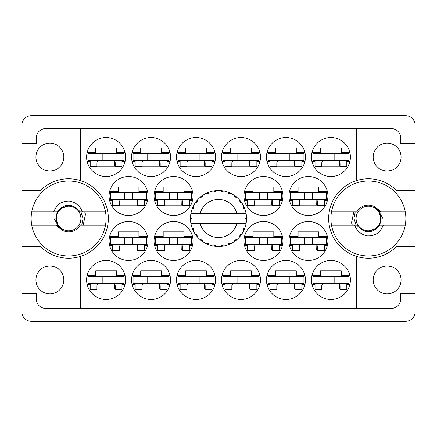 <?xml version="1.0" encoding="UTF-8"?>
<svg xmlns="http://www.w3.org/2000/svg" width="437" height="437" viewBox="0 0 437 437"><rect width="100%" height="100%" fill="white"/><g stroke="black" fill="none" stroke-linecap="round" stroke-linejoin="round"><path stroke-width="0.66" d="M35.938 157.047A13.94 13.94 0 0 0 49.878 170.987A13.94 13.94 0 0 0 63.818 157.047A13.94 13.94 0 0 0 49.878 143.107A13.94 13.94 0 0 0 35.938 157.047M35.938 279.953A13.94 13.94 0 0 0 49.878 293.893A13.94 13.94 0 0 0 63.818 279.953A13.94 13.94 0 0 0 49.878 266.013A13.94 13.94 0 0 0 35.938 279.953M401.062 279.953A13.94 13.94 0 0 1 387.122 293.893A13.94 13.94 0 0 1 373.182 279.953A13.94 13.94 0 0 1 387.122 266.013A13.94 13.94 0 0 1 401.062 279.953M401.062 157.047A13.94 13.94 0 0 1 387.122 170.987A13.94 13.94 0 0 1 373.182 157.047A13.94 13.94 0 0 1 387.122 143.107A13.94 13.94 0 0 1 401.062 157.047M80.605 180.634L80.605 128.571L356.395 128.571L356.395 180.634A39.718 39.718 0 0 0 356.395 256.366L356.395 308.429L80.605 308.429L80.605 256.366A39.718 39.718 0 0 0 80.605 180.634A39.718 39.718 0 0 0 40.472 190.472L21.85 190.472L21.85 311.728A9.592 9.592 0 0 0 31.442 321.321L405.558 321.321A9.592 9.592 0 0 0 415.15 311.728L415.15 125.272A9.592 9.592 0 0 0 405.558 115.679L31.442 115.679A9.592 9.592 0 0 0 21.85 125.272L21.85 190.472M86.602 157.047A19.485 19.485 0 0 0 106.087 176.532A19.485 19.485 0 0 0 125.572 157.047A19.485 19.485 0 0 0 106.087 137.562A19.485 19.485 0 0 0 86.602 157.047M109.086 196.016A19.485 19.485 0 0 0 128.571 215.501A19.485 19.485 0 0 0 148.056 196.016A19.485 19.485 0 0 0 128.571 176.532A19.485 19.485 0 0 0 109.086 196.016M154.048 196.016A19.485 19.485 0 0 0 173.533 215.501A19.485 19.485 0 0 0 193.017 196.016A19.485 19.485 0 0 0 173.533 176.532A19.485 19.485 0 0 0 154.048 196.016M243.983 196.016A19.485 19.485 0 0 0 263.467 215.501A19.485 19.485 0 0 0 282.952 196.016A19.485 19.485 0 0 0 263.467 176.532A19.485 19.485 0 0 0 243.983 196.016M288.944 196.016A19.485 19.485 0 0 0 308.429 215.501A19.485 19.485 0 0 0 327.914 196.016A19.485 19.485 0 0 0 308.429 176.532A19.485 19.485 0 0 0 288.944 196.016M131.564 157.047A19.485 19.485 0 0 0 151.049 176.532A19.485 19.485 0 0 0 170.539 157.047A19.485 19.485 0 0 0 151.049 137.562A19.485 19.485 0 0 0 131.564 157.047M180.131 161.395L177.023 161.395A19.485 19.485 0 0 0 215.009 161.395L211.907 161.395M176.532 157.047A19.485 19.485 0 0 0 196.016 176.532A19.485 19.485 0 0 0 215.501 157.047A19.485 19.485 0 0 0 196.016 137.562A19.485 19.485 0 0 0 176.532 157.047M221.499 157.047A19.485 19.485 0 0 0 240.984 176.532A19.485 19.485 0 0 0 260.468 157.047A19.485 19.485 0 0 0 240.984 137.562A19.485 19.485 0 0 0 221.499 157.047M266.461 157.047A19.485 19.485 0 0 0 285.951 176.532A19.485 19.485 0 0 0 305.436 157.047A19.485 19.485 0 0 0 285.951 137.562A19.485 19.485 0 0 0 266.461 157.047M311.428 279.953A19.485 19.485 0 0 0 330.913 299.438A19.485 19.485 0 0 0 350.398 279.953A19.485 19.485 0 0 0 330.913 260.468A19.485 19.485 0 0 0 311.428 279.953M270.061 284.301L266.952 284.301A19.485 19.485 0 0 0 304.944 284.301L301.836 284.301M266.461 279.953A19.485 19.485 0 0 0 285.951 299.438A19.485 19.485 0 0 0 305.436 279.953A19.485 19.485 0 0 0 285.951 260.468A19.485 19.485 0 0 0 266.461 279.953M221.499 279.953A19.485 19.485 0 0 0 240.984 299.438A19.485 19.485 0 0 0 260.468 279.953A19.485 19.485 0 0 0 240.984 260.468A19.485 19.485 0 0 0 221.499 279.953M180.131 284.301L177.023 284.301A19.485 19.485 0 0 0 215.009 284.301L211.907 284.301M176.532 279.953A19.485 19.485 0 0 0 196.016 299.438A19.485 19.485 0 0 0 215.501 279.953A19.485 19.485 0 0 0 196.016 260.468A19.485 19.485 0 0 0 176.532 279.953M135.164 284.301L132.056 284.301A19.485 19.485 0 0 0 170.048 284.301L166.939 284.301M131.564 279.953A19.485 19.485 0 0 0 151.049 299.438A19.485 19.485 0 0 0 170.539 279.953A19.485 19.485 0 0 0 151.049 260.468A19.485 19.485 0 0 0 131.564 279.953M288.944 240.984A19.485 19.485 0 0 0 308.429 260.468A19.485 19.485 0 0 0 327.914 240.984A19.485 19.485 0 0 0 308.429 221.499A19.485 19.485 0 0 0 288.944 240.984M243.983 240.984A19.485 19.485 0 0 0 263.467 260.468A19.485 19.485 0 0 0 282.952 240.984A19.485 19.485 0 0 0 263.467 221.499A19.485 19.485 0 0 0 243.983 240.984M311.428 157.047A19.485 19.485 0 0 0 330.913 176.532A19.485 19.485 0 0 0 350.398 157.047A19.485 19.485 0 0 0 330.913 137.562A19.485 19.485 0 0 0 311.428 157.047M157.648 245.332L154.54 245.332A19.485 19.485 0 0 0 192.526 245.332L189.423 245.332M154.048 240.984A19.485 19.485 0 0 0 173.533 260.468A19.485 19.485 0 0 0 193.017 240.984A19.485 19.485 0 0 0 173.533 221.499A19.485 19.485 0 0 0 154.048 240.984M109.086 240.984A19.485 19.485 0 0 0 128.571 260.468A19.485 19.485 0 0 0 148.056 240.984A19.485 19.485 0 0 0 128.571 221.499A19.485 19.485 0 0 0 109.086 240.984M86.602 279.953A19.485 19.485 0 0 0 106.087 299.438A19.485 19.485 0 0 0 125.572 279.953A19.485 19.485 0 0 0 106.087 260.468A19.485 19.485 0 0 0 86.602 279.953M87.094 275.605L95.741 275.605L95.741 270.809L116.428 270.809L116.428 275.605L125.08 275.605M125.08 284.301L121.972 284.301M90.197 284.301L87.094 284.301M87.094 152.699L95.741 152.699L95.741 147.903L116.428 147.903L116.428 152.699L125.08 152.699M125.08 161.395L121.972 161.395M90.197 161.395L87.094 161.395M109.572 191.668L118.225 191.668L118.225 186.872L138.911 186.872L138.911 191.668L147.564 191.668M147.564 200.365L144.456 200.365M112.68 200.365L109.572 200.365M154.54 191.668L163.192 191.668L163.192 186.872L183.879 186.872L183.879 191.668L192.526 191.668M192.526 200.365L189.423 200.365M157.648 200.365L154.54 200.365M244.474 191.668L253.121 191.668L253.121 186.872L273.808 186.872L273.808 191.668L282.46 191.668M282.46 200.365L279.352 200.365M247.577 200.365L244.474 200.365M289.436 191.668L298.089 191.668L298.089 186.872L318.775 186.872L318.775 191.668L327.428 191.668M327.428 200.365L324.32 200.365M292.544 200.365L289.436 200.365M132.056 152.699L140.709 152.699L140.709 147.903L161.395 147.903L161.395 152.699L170.048 152.699M170.048 161.395L166.939 161.395M135.164 161.395L132.056 161.395M177.023 152.699L185.676 152.699L185.676 147.903L206.357 147.903L206.357 152.699L215.009 152.699M221.991 152.699L230.643 152.699L230.643 147.903L251.324 147.903L251.324 152.699L259.977 152.699M259.977 161.395L256.869 161.395M225.093 161.395L221.991 161.395M266.952 152.699L275.605 152.699L275.605 147.903L296.291 147.903L296.291 152.699L304.944 152.699M304.944 161.395L301.836 161.395M270.061 161.395L266.952 161.395M311.92 275.605L320.572 275.605L320.572 270.809L341.259 270.809L341.259 275.605L349.906 275.605M349.906 284.301L346.803 284.301M315.028 284.301L311.92 284.301M266.952 275.605L275.605 275.605L275.605 270.809L296.291 270.809L296.291 275.605L304.944 275.605M221.991 275.605L230.643 275.605L230.643 270.809L251.324 270.809L251.324 275.605L259.977 275.605M259.977 284.301L256.869 284.301M225.093 284.301L221.991 284.301M177.023 275.605L185.676 275.605L185.676 270.809L206.357 270.809L206.357 275.605L215.009 275.605M132.056 275.605L140.709 275.605L140.709 270.809L161.395 270.809L161.395 275.605L170.048 275.605M289.436 236.636L298.089 236.636L298.089 231.839L318.775 231.839L318.775 236.636L327.428 236.636M327.428 245.332L324.32 245.332M292.544 245.332L289.436 245.332M244.474 236.636L253.121 236.636L253.121 231.839L273.808 231.839L273.808 236.636L282.46 236.636M282.46 245.332L279.352 245.332M247.577 245.332L244.474 245.332M311.92 152.699L320.572 152.699L320.572 147.903L341.259 147.903L341.259 152.699L349.906 152.699M349.906 161.395L346.803 161.395M315.028 161.395L311.92 161.395M154.54 236.636L163.192 236.636L163.192 231.839L183.879 231.839L183.879 236.636L192.526 236.636M109.572 236.636L118.225 236.636L118.225 231.839L138.911 231.839L138.911 236.636L147.564 236.636M147.564 245.332L144.456 245.332M112.68 245.332L109.572 245.332M80.605 128.571L45.83 128.571A9.592 9.592 0 0 0 36.238 138.163L36.238 143.555L21.85 143.555M415.15 143.555L400.762 143.555L400.762 138.163A9.592 9.592 0 0 0 391.17 128.571L356.395 128.571M415.15 190.472L396.528 190.472A39.718 39.718 0 0 0 356.395 180.634M356.395 308.429L391.17 308.429A9.592 9.592 0 0 0 400.762 298.837L400.762 293.446L415.15 293.446M356.395 256.366A39.718 39.718 0 0 0 396.528 246.528L415.15 246.528M80.605 308.429L45.83 308.429A9.592 9.592 0 0 1 36.238 298.837L36.238 293.446L21.85 293.446M21.85 246.528L40.472 246.528A39.718 39.718 0 0 0 80.605 256.366M115.231 289.097L96.943 289.097M137.71 250.128L119.427 250.128M182.677 250.128L164.394 250.128M340.057 166.191L321.769 166.191M272.606 250.128L254.323 250.128M317.573 250.128L299.29 250.128M160.193 289.097L141.91 289.097M205.161 289.097L186.872 289.097M250.128 289.097L231.839 289.097M295.09 289.097L276.807 289.097M340.057 289.097L321.769 289.097M295.09 166.191L276.807 166.191M250.128 166.191L231.839 166.191M205.161 166.191L186.872 166.191M160.193 166.191L141.91 166.191M317.573 205.161L299.29 205.161M272.606 205.161L254.323 205.161M182.677 205.161L164.394 205.161M137.71 205.161L119.427 205.161M115.231 166.191L96.943 166.191M348.901 160.647L312.93 160.647L312.93 153.447L348.901 153.447L348.901 160.647M346.803 160.647L346.803 166.639L340.057 166.639L340.057 163.045A2.398 2.398 0 0 0 337.659 160.647M315.028 160.647L315.028 166.639L321.769 166.639L321.769 163.045A2.398 2.398 0 0 1 324.172 160.647M339.314 161.308L339.167 166.191M339.729 161.827L339.473 166.191M327.018 160.647L327.018 153.447M334.813 160.647L334.813 153.447M124.07 283.553L88.099 283.553L88.099 276.353L124.07 276.353L124.07 283.553M121.972 283.553L121.972 289.545L115.231 289.545L115.231 285.951A2.398 2.398 0 0 0 112.828 283.553M90.197 283.553L90.197 289.545L96.943 289.545L96.943 285.951A2.398 2.398 0 0 1 99.341 283.553M114.483 284.214L114.341 289.097M114.898 284.733L114.641 289.097M102.187 283.553L102.187 276.353M109.982 283.553L109.982 276.353M146.553 244.578L110.583 244.578L110.583 237.384L146.553 237.384L146.553 244.578M144.456 244.578L144.456 250.576L137.71 250.576L137.71 246.976A2.398 2.398 0 0 0 135.312 244.578M112.68 244.578L112.68 250.576L119.427 250.576L119.427 246.976A2.398 2.398 0 0 1 121.825 244.578M136.967 245.244L136.825 250.128M137.382 245.763L137.125 250.128M124.671 244.578L124.671 237.384M132.466 244.578L132.466 237.384M191.521 244.578L155.55 244.578L155.55 237.384L191.521 237.384L191.521 244.578M189.423 244.578L189.423 250.576L182.677 250.576L182.677 246.976A2.398 2.398 0 0 0 180.279 244.578M157.648 244.578L157.648 250.576L164.394 250.576L164.394 246.976A2.398 2.398 0 0 1 166.792 244.578M181.934 245.244L181.787 250.128M182.349 245.763L182.092 250.128M169.638 244.578L169.638 237.384M177.433 244.578L177.433 237.384M281.45 244.578L245.479 244.578L245.479 237.384L281.45 237.384L281.45 244.578M279.352 244.578L279.352 250.576L272.606 250.576L272.606 246.976A2.398 2.398 0 0 0 270.208 244.578M247.577 244.578L247.577 250.576L254.323 250.576L254.323 246.976A2.398 2.398 0 0 1 256.721 244.578M271.863 245.244L271.721 250.128M272.278 245.763L272.022 250.128M259.567 244.578L259.567 237.384M267.362 244.578L267.362 237.384M326.417 244.578L290.447 244.578L290.447 237.384L326.417 237.384L326.417 244.578M324.32 244.578L324.32 250.576L317.573 250.576L317.573 246.976A2.398 2.398 0 0 0 315.175 244.578M292.544 244.578L292.544 250.576L299.29 250.576L299.29 246.976A2.398 2.398 0 0 1 301.688 244.578M316.83 245.244L316.683 250.128M317.246 245.763L316.989 250.128M304.534 244.578L304.534 237.384M312.329 244.578L312.329 237.384M169.037 283.553L133.066 283.553L133.066 276.353L169.037 276.353L169.037 283.553M166.939 283.553L166.939 289.545L160.193 289.545L160.193 285.951A2.398 2.398 0 0 0 157.795 283.553M135.164 283.553L135.164 289.545L141.91 289.545L141.91 285.951A2.398 2.398 0 0 1 144.308 283.553M159.45 284.214L159.303 289.097M159.866 284.733L159.609 289.097M147.154 283.553L147.154 276.353M154.949 283.553L154.949 276.353M214.004 283.553L178.028 283.553L178.028 276.353L214.004 276.353L214.004 283.553M211.907 283.553L211.907 289.545L205.161 289.545L205.161 285.951A2.398 2.398 0 0 0 202.763 283.553M180.131 283.553L180.131 289.545L186.872 289.545L186.872 285.951A2.398 2.398 0 0 1 189.27 283.553M204.418 284.214L204.27 289.097M204.833 284.733L204.571 289.097M192.122 283.553L192.122 276.353M199.917 283.553L199.917 276.353M258.972 283.553L222.996 283.553L222.996 276.353L258.972 276.353L258.972 283.553M256.869 283.553L256.869 289.545L250.128 289.545L250.128 285.951A2.398 2.398 0 0 0 247.73 283.553M225.093 283.553L225.093 289.545L231.839 289.545L231.839 285.951A2.398 2.398 0 0 1 234.237 283.553M249.38 284.214L249.237 289.097M249.795 284.733L249.538 289.097M237.083 283.553L237.083 276.353M244.878 283.553L244.878 276.353M303.933 283.553L267.963 283.553L267.963 276.353L303.933 276.353L303.933 283.553M301.836 283.553L301.836 289.545L295.09 289.545L295.09 285.951A2.398 2.398 0 0 0 292.692 283.553M270.061 283.553L270.061 289.545L276.807 289.545L276.807 285.951A2.398 2.398 0 0 1 279.205 283.553M294.347 284.214L294.199 289.097M294.762 284.733L294.505 289.097M282.051 283.553L282.051 276.353M289.846 283.553L289.846 276.353M348.901 283.553L312.93 283.553L312.93 276.353L348.901 276.353L348.901 283.553M346.803 283.553L346.803 289.545L340.057 289.545L340.057 285.951A2.398 2.398 0 0 0 337.659 283.553M315.028 283.553L315.028 289.545L321.769 289.545L321.769 285.951A2.398 2.398 0 0 1 324.172 283.553M339.314 284.214L339.167 289.097M339.729 284.733L339.473 289.097M327.018 283.553L327.018 276.353M334.813 283.553L334.813 276.353M303.933 160.647L267.963 160.647L267.963 153.447L303.933 153.447L303.933 160.647M301.836 160.647L301.836 166.639L295.09 166.639L295.09 163.045A2.398 2.398 0 0 0 292.692 160.647M270.061 160.647L270.061 166.639L276.807 166.639L276.807 163.045A2.398 2.398 0 0 1 279.205 160.647M294.347 161.308L294.199 166.191M294.762 161.827L294.505 166.191M282.051 160.647L282.051 153.447M289.846 160.647L289.846 153.447M258.972 160.647L222.996 160.647L222.996 153.447L258.972 153.447L258.972 160.647M256.869 160.647L256.869 166.639L250.128 166.639L250.128 163.045A2.398 2.398 0 0 0 247.73 160.647M225.093 160.647L225.093 166.639L231.839 166.639L231.839 163.045A2.398 2.398 0 0 1 234.237 160.647M249.38 161.308L249.237 166.191M249.795 161.827L249.538 166.191M237.083 160.647L237.083 153.447M244.878 160.647L244.878 153.447M214.004 160.647L178.028 160.647L178.028 153.447L214.004 153.447L214.004 160.647M211.907 160.647L211.907 166.639L205.161 166.639L205.161 163.045A2.398 2.398 0 0 0 202.763 160.647M180.131 160.647L180.131 166.639L186.872 166.639L186.872 163.045A2.398 2.398 0 0 1 189.27 160.647M204.418 161.308L204.27 166.191M204.833 161.827L204.571 166.191M192.122 160.647L192.122 153.447M199.917 160.647L199.917 153.447M169.037 160.647L133.066 160.647L133.066 153.447L169.037 153.447L169.037 160.647M166.939 160.647L166.939 166.639L160.193 166.639L160.193 163.045A2.398 2.398 0 0 0 157.795 160.647M135.164 160.647L135.164 166.639L141.91 166.639L141.91 163.045A2.398 2.398 0 0 1 144.308 160.647M159.45 161.308L159.303 166.191M159.866 161.827L159.609 166.191M147.154 160.647L147.154 153.447M154.949 160.647L154.949 153.447M326.417 199.616L290.447 199.616L290.447 192.422L326.417 192.422L326.417 199.616M324.32 199.616L324.32 205.608L317.573 205.608L317.573 202.014A2.398 2.398 0 0 0 315.175 199.616M292.544 199.616L292.544 205.608L299.29 205.608L299.29 202.014A2.398 2.398 0 0 1 301.688 199.616M316.83 200.277L316.683 205.161M317.246 200.796L316.989 205.161M304.534 199.616L304.534 192.422M312.329 199.616L312.329 192.422M281.45 199.616L245.479 199.616L245.479 192.422L281.45 192.422L281.45 199.616M279.352 199.616L279.352 205.608L272.606 205.608L272.606 202.014A2.398 2.398 0 0 0 270.208 199.616M247.577 199.616L247.577 205.608L254.323 205.608L254.323 202.014A2.398 2.398 0 0 1 256.721 199.616M271.863 200.277L271.721 205.161M272.278 200.796L272.022 205.161M259.567 199.616L259.567 192.422M267.362 199.616L267.362 192.422M191.521 199.616L155.55 199.616L155.55 192.422L191.521 192.422L191.521 199.616M189.423 199.616L189.423 205.608L182.677 205.608L182.677 202.014A2.398 2.398 0 0 0 180.279 199.616M157.648 199.616L157.648 205.608L164.394 205.608L164.394 202.014A2.398 2.398 0 0 1 166.792 199.616M181.934 200.277L181.787 205.161M182.349 200.796L182.092 205.161M169.638 199.616L169.638 192.422M177.433 199.616L177.433 192.422M146.553 199.616L110.583 199.616L110.583 192.422L146.553 192.422L146.553 199.616M144.456 199.616L144.456 205.608L137.71 205.608L137.71 202.014A2.398 2.398 0 0 0 135.312 199.616M112.68 199.616L112.68 205.608L119.427 205.608L119.427 202.014A2.398 2.398 0 0 1 121.825 199.616M136.967 200.277L136.825 205.161M137.382 200.796L137.125 205.161M124.671 199.616L124.671 192.422M132.466 199.616L132.466 192.422M124.07 160.647L88.099 160.647L88.099 153.447L124.07 153.447L124.07 160.647M121.972 160.647L121.972 166.639L115.231 166.639L115.231 163.045A2.398 2.398 0 0 0 112.828 160.647M90.197 160.647L90.197 166.639L96.943 166.639L96.943 163.045A2.398 2.398 0 0 1 99.341 160.647M114.483 161.308L114.341 166.191M114.898 161.827L114.641 166.191M102.187 160.647L102.187 153.447M109.982 160.647L109.982 153.447M31.754 225.246A37.473 37.473 0 0 1 68.614 181.027A37.473 37.473 0 0 1 105.475 225.246A37.473 37.473 0 0 1 31.754 225.246L57.105 225.246L62.535 230.375M105.475 211.754L80.124 211.754C72.449 203.079 64.78 203.079 57.105 211.754L31.754 211.754M53.582 211.754L57.176 205.39C60.83 202.287 65.075 200.873 69.898 201.151C75.956 202.468 80.091 206.002 82.293 211.754M105.475 225.246L80.124 225.246A13.339 13.339 0 0 1 62.628 230.419L55.636 225.246M57.176 205.39L59.918 203.434L62.977 202.041M83.145 225.246L85.488 214.261L84.652 211.754M62.442 230.326L61.945 230.053M56.324 218.5A12.291 12.291 0 0 1 68.614 206.209A12.291 12.291 0 0 1 80.905 218.5A12.291 12.291 0 0 1 68.614 230.791A12.291 12.291 0 0 1 56.324 218.5M54.046 218.5L58.454 226.169L55.881 218.5C55.969 214.398 57.613 211.044 60.809 208.444L70.652 205.319M80.921 211.754L83.025 218.5L81.752 225.246M245.873 213.704L246.113 213.704A28.028 28.028 0 0 1 246.501 217.205L245.479 218.249L245.479 218.751L246.506 219.653M246.506 219.68L246.506 217.353M230.173 243.983L230.692 243.737A28.028 28.028 0 0 0 234.259 241.677L236.81 239.722A28.028 28.028 0 0 0 239.722 236.81L241.677 234.259A28.028 28.028 0 0 0 243.737 230.692L244.966 227.726A28.028 28.028 0 0 0 246.036 223.744L246.113 223.296A28.028 28.028 0 0 0 246.501 219.795L246.528 218.5L245.479 218.5L246.512 217.468A28.028 28.028 0 0 1 246.523 218.058M190.477 218.942A28.028 28.028 0 0 0 190.488 219.532L191.521 218.751L191.521 218.249L190.499 217.205L190.488 219.532L191.521 218.5L190.472 218.5L191.521 218.5L190.494 217.397M196.907 236.368L197.278 236.81A28.028 28.028 0 0 0 200.19 239.722L202.741 241.677A28.028 28.028 0 0 0 206.308 243.737L209.274 244.966L208.247 243.458L206.57 243.862M208.733 244.769L209.274 244.966A28.028 28.028 0 0 0 213.256 246.036L216.441 246.452L215.053 245.261L213.256 246.036L213.824 246.135M215.867 246.402L216.441 246.452A28.028 28.028 0 0 0 220.559 246.452L223.744 246.036L222.1 245.239L220.849 246.43M223.176 246.135L223.744 246.036A28.028 28.028 0 0 0 227.726 244.966L230.692 243.737L228.895 243.398L227.726 244.966L228.267 244.769M235.013 240.017L235.565 240.738L236.81 239.722L234.86 239.951L234.259 241.677L234.735 241.35M240.017 235.013L240.738 235.565L241.677 234.259L239.951 234.86L239.722 236.81L240.093 236.368M244.769 228.267L244.966 227.726L243.458 228.753L243.737 230.692L243.983 230.173L243.737 230.692M236.92 223.296L200.08 223.296A19.037 19.037 0 0 0 236.92 223.296L245.823 223.296L246.036 223.744L246.113 223.296L245.048 223.296M200.08 223.296L190.887 223.296L190.964 223.744L191.177 223.296M190.942 223.607L190.964 223.744A28.028 28.028 0 0 0 192.034 227.726L193.263 230.692L193.602 228.895L192.034 227.726M193.438 228.879L192.602 229.228L193.263 230.692A28.028 28.028 0 0 0 195.323 234.259L195.65 234.735M197.049 234.86L195.323 234.259L197.278 236.81L197.049 234.86M201.987 240.017L201.435 240.738L202.741 241.677L202.14 239.951L200.19 239.722L200.632 240.093M196.983 235.013L196.262 235.565M190.499 219.795A28.028 28.028 0 0 0 190.887 223.296L190.964 223.744M243.983 206.827L243.737 206.308A28.028 28.028 0 0 0 241.677 202.741L239.722 200.19A28.028 28.028 0 0 0 236.81 197.278L234.259 195.323L234.735 195.65L234.259 195.323L234.86 197.049L236.81 197.278L236.368 196.907M200.08 213.704L236.92 213.704A19.037 19.037 0 0 0 200.08 213.704L191.177 213.704L190.964 213.256L191.127 213.704M192.231 208.733L192.034 209.274L193.602 208.105L193.263 206.308L193.017 206.827M190.499 217.205A28.028 28.028 0 0 1 190.887 213.704L191.952 213.704M195.65 202.265L195.323 202.741A28.028 28.028 0 0 0 193.263 206.308L192.034 209.274A28.028 28.028 0 0 0 190.964 213.256L190.887 213.704M236.92 213.704L246.091 213.551M246.107 213.655L246.036 213.256L245.823 213.704M246.113 213.704L246.036 213.256A28.028 28.028 0 0 0 244.966 209.274L244.769 208.733M243.458 208.247L244.966 209.274L243.737 206.308L243.458 208.247M239.722 200.19L239.951 202.14L241.677 202.741L241.35 202.265M234.259 195.323A28.028 28.028 0 0 0 230.692 193.263L230.173 193.017M228.895 193.602L230.692 193.263L227.726 192.034L228.895 193.602M228.267 192.231L227.726 192.034A28.028 28.028 0 0 0 223.744 190.964L223.176 190.865M222.1 191.761L223.744 190.964L220.559 190.548L222.1 191.761M221.133 190.598L220.559 190.548A28.028 28.028 0 0 0 216.441 190.548L215.867 190.598M215.053 191.739L216.441 190.548L213.256 190.964L215.053 191.739M213.824 190.865L213.256 190.964A28.028 28.028 0 0 0 209.274 192.034L208.733 192.231M208.247 193.542L209.274 192.034L206.308 193.263L208.247 193.542M206.827 193.017L206.308 193.263A28.028 28.028 0 0 0 202.741 195.323L202.265 195.65M202.14 197.049L202.741 195.323L200.19 197.278L202.14 197.049M200.632 196.907L200.19 197.278A28.028 28.028 0 0 0 197.278 200.19L196.907 200.632M197.142 202.014L197.278 200.19L195.323 202.741L197.142 202.014M193.438 208.121L192.602 207.772M196.983 201.987L196.262 201.435M201.987 196.983L201.435 196.262M208.121 193.438L207.772 192.602M214.96 191.608L214.84 190.712M222.04 191.608L222.16 190.712M240.738 201.435L240.263 201.801M228.879 193.438L229.228 192.602M235.013 196.983L235.565 196.262M244.398 207.772L243.841 208.001M246.512 219.532L245.479 218.5M243.562 228.879L244.398 229.228L244.966 227.726M228.879 243.562L229.228 244.398M222.04 245.392L222.16 246.288L223.744 246.036M193.017 230.173L193.263 230.692M214.84 246.288L214.96 245.392M405.246 211.754A37.473 37.473 0 0 1 368.386 255.973A37.473 37.473 0 0 1 331.525 211.754A37.473 37.473 0 0 1 405.246 211.754L379.895 211.754L374.465 206.625M331.525 225.246L356.876 225.246C364.551 233.921 372.22 233.921 379.895 225.246L405.246 225.246M383.418 225.246L379.824 231.61C376.17 234.713 371.925 236.127 367.102 235.849C361.044 234.532 356.909 230.998 354.707 225.246M331.525 211.754L356.876 211.754A13.339 13.339 0 0 1 374.372 206.581L381.364 211.754M379.824 231.61L377.082 233.566L374.023 234.959M353.855 211.754L351.512 222.739L352.348 225.246M374.558 206.674L375.055 206.947M380.676 218.5A12.291 12.291 0 0 1 368.386 230.791A12.291 12.291 0 0 1 356.095 218.5A12.291 12.291 0 0 1 368.386 206.209A12.291 12.291 0 0 1 380.676 218.5M382.954 218.5L378.546 210.831L381.119 218.5C381.031 222.602 379.387 225.956 376.191 228.556L366.348 231.681M356.079 225.246L353.975 218.5L355.248 211.754"/></g></svg>
